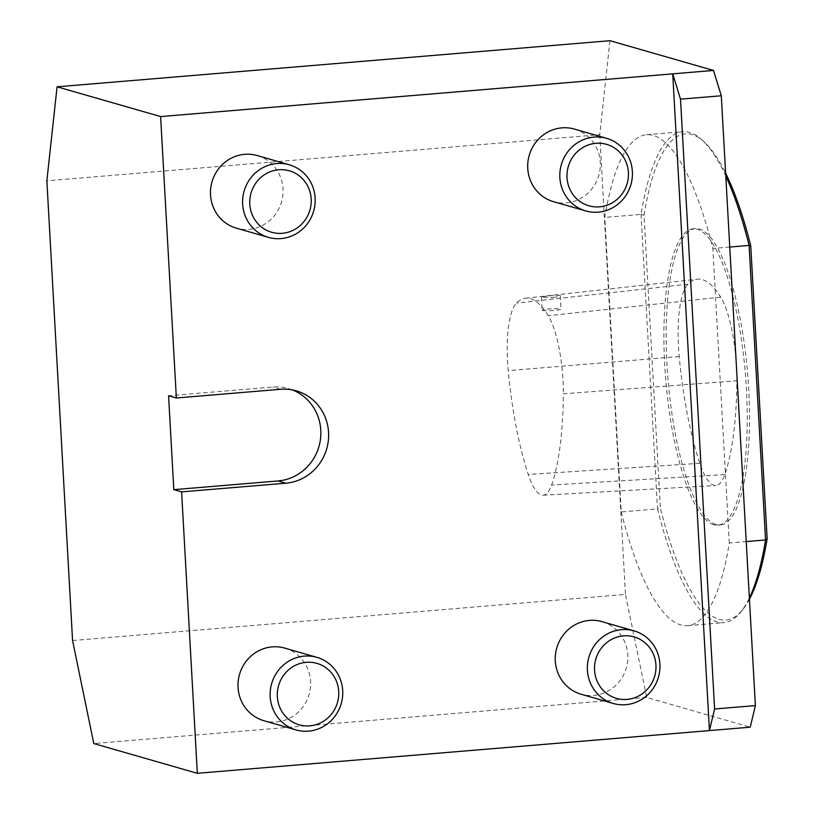 <?xml version="1.0" encoding="UTF-8"?>
<svg xmlns="http://www.w3.org/2000/svg" width="814" height="814" viewBox="0 0 814 814"><rect width="100%" height="100%" fill="white"/><g stroke="black" fill="none" stroke-linecap="round" stroke-linejoin="round"><path stroke-width="0.61" stroke-dasharray="4.07 3.05" d="M542.5 310.47A9.442 0.926 -3.2 0 0 552.899 310.551A9.442 0.926 -3.2 0 0 560.988 309.178A9.442 0.926 -3.2 0 0 551.505 308.791A9.442 0.926 -3.2 0 0 542.134 310.236A9.442 0.926 -3.2 0 0 542.5 310.47M553.408 297.436C557.722 296.876 559.991 296.296 560.236 295.675C560.744 294.373 540.781 296.459 541.402 297.202L553.408 297.436M736.843 380.789A70.818 19.007 -94.8 0 0 720.695 297.151A169.953 45.625 -94.8 0 0 697.394 279.182A169.953 45.625 -94.8 0 0 688.013 284.188A70.818 19.007 -94.8 0 0 679.202 356.522A169.953 45.625 -94.8 0 0 699.816 463.298A70.818 19.007 -94.8 0 0 715.72 485.52A70.818 19.007 -94.8 0 0 724.775 474.603A169.953 45.625 -94.8 0 0 736.843 380.789L563.319 393.793A165.252 44.363 85.2 0 1 551.587 485.012A66.117 17.745 85.2 0 1 543.121 495.207A66.117 17.745 85.2 0 1 528.276 474.46A165.252 44.363 85.2 0 1 508.231 370.635A66.117 17.745 85.2 0 1 516.463 303.093A165.252 44.363 85.2 0 1 525.579 298.229A165.252 44.363 85.2 0 1 548.239 315.7A66.117 17.745 85.2 0 1 563.319 393.793M72.568 640.526L625.457 594.413L646.682 697.435L750.223 727.187M609.961 40.7L599.755 134.697L46.866 180.81M599.755 134.697L625.457 594.413M716.096 524.562A148.708 39.927 85.2 0 1 667.48 372.578A148.708 39.927 85.2 0 1 695.471 228.602A148.708 39.927 85.2 0 1 747.618 373.473A148.708 39.927 85.2 0 1 720.197 524.989A148.708 39.927 85.2 0 1 716.096 524.562M729.751 247.049L712.84 248.453A246.316 66.127 -94.8 0 0 646.581 134.737A246.316 66.127 -94.8 0 0 604.792 217.419L621.255 511.935L657.519 508.913A246.316 66.127 -94.8 0 0 723.778 622.629A246.316 66.127 -94.8 0 0 741.33 611.375A246.316 66.127 -94.8 0 0 749.379 598.015M725.783 176.028A246.316 66.127 -94.8 0 0 702.004 139.906A246.316 66.127 -94.8 0 0 682.834 131.705A246.316 66.127 -94.8 0 0 641.045 214.397L604.792 217.419M621.255 511.935A246.316 66.127 -94.8 0 0 687.525 625.661A246.316 66.127 -94.8 0 0 729.303 542.969L746.224 541.564M713.827 524.745A148.708 39.927 85.2 0 1 665.211 372.771A148.708 39.927 85.2 0 1 693.213 228.785A148.708 39.927 85.2 0 1 745.349 373.667A148.708 39.927 85.2 0 1 717.928 525.172A148.708 39.927 85.2 0 1 713.827 524.745M641.045 214.397L657.519 508.913L660.388 508.119L644.006 215.181L641.045 214.397M729.303 542.969L712.84 248.453M749.44 599.196A243.956 65.486 85.2 0 1 743.233 608.943A243.956 65.486 85.2 0 1 660.388 508.119M644.006 215.181A243.956 65.486 85.2 0 1 704.283 141.992A243.956 65.486 85.2 0 1 725.62 173.138M574.44 129.09A37.77 36.192 -74 0 1 600.315 163.543A37.77 36.192 -74 0 1 553.581 201.689M284.747 648.107A37.77 36.192 -74 0 1 310.622 682.559A37.77 36.192 -74 0 1 263.889 720.705M601.973 621.642A37.77 36.192 -74 0 1 627.848 656.104A37.77 36.192 -74 0 1 581.125 694.24M257.204 155.555A37.77 36.192 -74 0 1 282.977 188.024A37.77 36.192 -74 0 1 262.566 225.376A37.77 36.192 -74 0 1 236.355 228.154M646.682 697.435L93.793 743.558M292.318 389.886A47.253 45.279 106 0 0 288.482 388.593A47.253 45.279 106 0 0 272.802 387.047L168.569 395.746M720.695 297.151L548.239 315.7M724.775 474.603L551.587 485.012M699.816 463.298L528.276 474.46M679.202 356.522L508.231 370.635M688.013 284.188L516.463 303.093M280.586 389.285L272.802 387.047M541.402 297.202L542.134 310.236M560.236 295.675L560.988 309.178M543.121 495.207L715.72 485.52M525.579 298.229L697.394 279.182M646.581 134.737L682.834 131.705M687.525 625.661L723.778 622.629M717.928 525.172L720.197 524.989M693.213 228.785L695.471 228.602M743.233 608.943L741.33 611.375M704.283 141.992L702.004 139.906M296.255 390.822L288.482 388.593"/><path stroke-width="1.22" d="M680.514 99.166L714.6 708.994L709.432 730.585L197.334 773.3L93.793 743.558L72.568 640.526L46.866 180.81L57.072 86.813L609.961 40.7L713.502 70.442L672.72 73.85L680.514 99.166L721.296 95.767L713.502 70.442M749.379 598.015A246.316 66.127 -94.8 0 0 765.557 539.947L749.094 245.431L729.751 247.049M725.62 173.138A243.956 65.486 85.2 0 1 750.752 245.848L749.094 245.431A246.316 66.127 -94.8 0 0 725.783 176.028M746.224 541.564L765.557 539.947L767.134 538.787A243.956 65.486 85.2 0 1 749.44 599.196M750.752 245.848L767.134 538.787M632.427 172.772A37.77 36.192 106 0 0 606.552 138.319A37.77 36.192 106 0 0 559.818 176.455A37.77 36.192 106 0 0 585.693 210.918A37.77 36.192 106 0 0 632.427 172.772M585.693 210.918L553.581 201.689A37.77 36.192 -74 0 1 529.222 155.393A37.77 36.192 -74 0 1 574.44 129.09L606.552 138.319M566.982 176.638A31.98 30.647 -74 0 1 612.382 146.724A31.98 30.647 -74 0 1 613.787 201.862A31.98 30.647 -74 0 1 566.982 176.638M342.735 691.788A37.77 36.192 106 0 0 316.86 657.336A37.77 36.192 106 0 0 270.126 695.471A37.77 36.192 106 0 0 296.001 729.924A37.77 36.192 106 0 0 342.735 691.788M296.001 729.924L263.889 720.705A37.77 36.192 -74 0 1 239.53 674.409A37.77 36.192 -74 0 1 284.747 648.107L316.86 657.336M277.289 695.644A31.98 30.647 -74 0 1 322.69 665.73A31.98 30.647 -74 0 1 324.094 720.878A31.98 30.647 -74 0 1 277.289 695.644M659.961 665.323A37.77 36.192 106 0 0 634.086 630.87A37.77 36.192 106 0 0 587.362 669.016A37.77 36.192 106 0 0 613.237 703.469A37.77 36.192 106 0 0 659.961 665.323M613.237 703.469L581.125 694.24A37.77 36.192 -74 0 1 556.766 647.954A37.77 36.192 -74 0 1 601.973 621.642L634.086 630.87M594.515 669.189A31.98 30.647 -74 0 1 639.916 639.275A31.98 30.647 -74 0 1 641.32 694.423A31.98 30.647 -74 0 1 594.515 669.189M57.072 86.813L160.612 116.565L672.72 73.85L709.432 730.585L750.223 727.187L755.392 705.596L721.296 95.767M268.467 237.373L236.355 228.154A37.77 36.192 -74 0 1 210.521 194.872A37.77 36.192 -74 0 1 257.204 155.555L289.316 164.774A37.77 36.192 -74 0 1 315.089 197.253A37.77 36.192 -74 0 1 294.678 234.605A37.77 36.192 -74 0 1 268.467 237.373A37.77 36.192 -74 0 1 244.108 191.087A37.77 36.192 -74 0 1 289.316 164.774M176.353 397.985L280.586 389.285A47.253 45.279 -74 0 1 296.255 390.822A47.253 45.279 -74 0 1 328.337 440.669A47.253 45.279 -74 0 1 285.836 483.19L181.603 491.88L173.82 489.652L168.569 395.746L176.353 397.985L160.612 116.565M197.334 773.3L181.603 491.88M755.392 705.596L714.6 708.994M173.82 489.652L278.052 480.952A47.253 45.279 106 0 0 320.278 440.527A47.253 45.279 106 0 0 292.318 389.886M293.844 229.924A31.97 30.647 106 0 0 297.782 174.786A31.97 30.647 106 0 0 249.817 199.898A31.97 30.647 106 0 0 293.844 229.924M285.836 483.19L278.052 480.952"/></g></svg>
